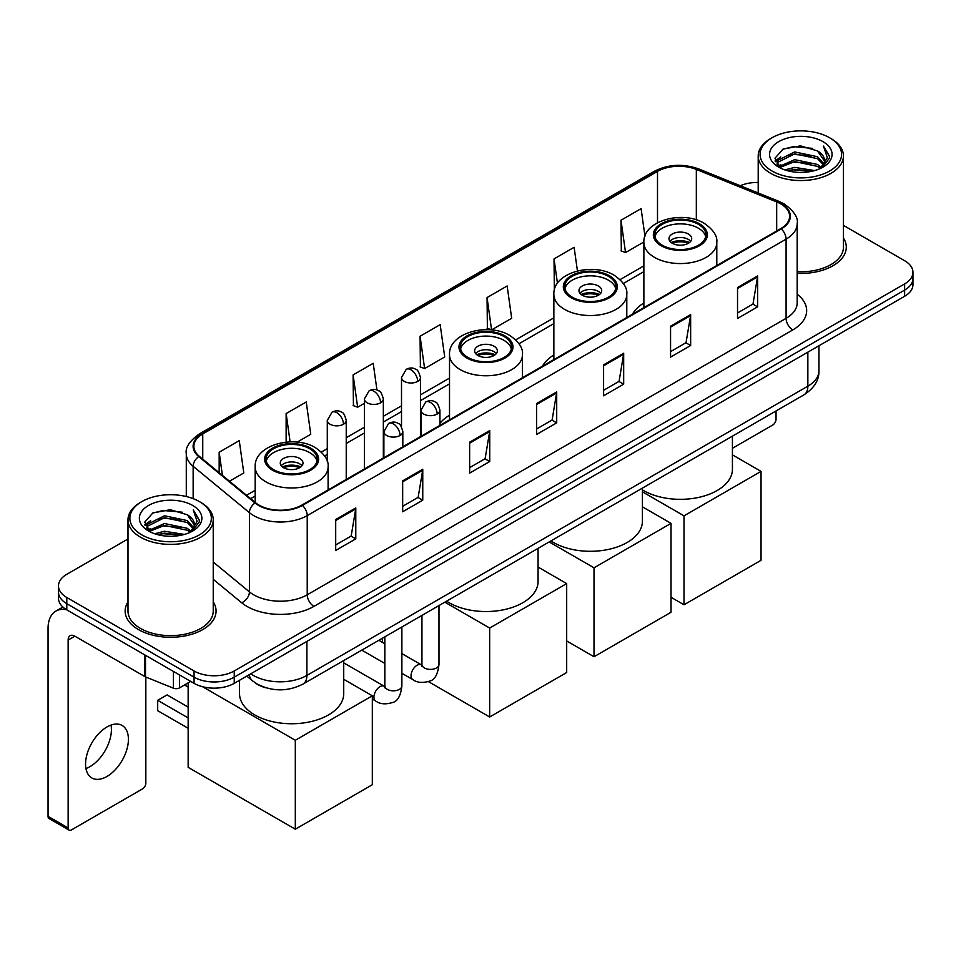 <?xml version="1.0" encoding="UTF-8"?>
<svg xmlns="http://www.w3.org/2000/svg" width="961" height="961" viewBox="0 0 961 961"><rect width="100%" height="100%" fill="white"/><g stroke="black" fill="none" stroke-linecap="round" stroke-linejoin="round"><path stroke-width="1.44" d="M449.52 415.224A50.2 28.986 0 0 0 439.934 423.417M553.86 354.981A50.2 28.986 0 0 0 542.448 366.201M643.87 303.015A50.2 28.986 0 0 0 632.458 314.235M266.221 687.884A28.41 16.409 180 0 1 254.749 682.514M127.993 538.977L66.802 574.306A28.41 16.409 0 0 0 58.477 585.91L58.477 598.283A28.41 16.409 0 0 0 66.802 609.875L194.05 683.343A28.41 16.409 0 0 0 234.232 683.343L904.625 296.288A28.41 16.409 0 0 0 912.95 284.696L912.95 278.51A28.41 16.409 0 0 1 904.625 290.102A28.41 16.409 0 0 0 912.95 278.51L912.95 272.323A28.41 16.409 0 0 0 904.625 260.719L843.446 225.391M58.477 585.91A28.41 16.409 0 0 0 66.802 597.502L194.05 670.97A28.41 16.409 0 0 0 234.232 670.97L234.232 677.157L904.625 290.102L234.232 677.157A28.41 16.409 0 0 1 194.05 677.157A28.41 16.409 0 0 0 234.232 677.157L234.232 683.343M66.802 597.502L66.802 603.688L194.05 677.157L66.802 603.688A28.41 16.409 0 0 1 58.477 592.096A28.41 16.409 0 0 0 66.802 603.688L66.802 609.875M127.993 601.898A45.467 26.247 0 0 0 125.146 611.04A45.467 26.247 0 0 0 138.468 629.599A45.467 26.247 0 0 0 188.008 635.281A45.467 26.247 0 0 0 216.069 611.04A45.467 26.247 0 0 0 213.234 601.898A45.467 26.247 0 0 1 216.069 611.04A45.467 26.247 0 0 1 188.008 635.281A45.467 26.247 0 0 1 138.468 629.599A45.467 26.247 0 0 1 125.146 611.04A45.467 26.247 0 0 1 127.993 601.898M780.728 203.876A30.308 17.502 180 0 1 789.606 216.249A30.308 17.502 180 0 1 780.728 228.622L301.874 505.09A30.308 17.502 180 0 1 255.614 502.759L199.347 456.355A30.308 17.502 180 0 1 193.87 446.324A30.308 17.502 180 0 1 202.747 433.952L657.504 171.394A30.308 17.502 180 0 1 696.329 169.436L776.68 201.918A30.308 17.502 180 0 1 780.728 203.876M781.269 203.576A31.064 17.935 0 0 0 777.113 201.558L696.761 169.076A31.064 17.935 0 0 0 656.976 171.082L202.206 433.639A31.064 17.935 0 0 0 198.735 456.607L255.001 502.999A31.064 17.935 0 0 0 302.415 505.402L781.269 228.934A31.064 17.935 0 0 0 781.269 203.576M335.701 519.517L335.701 550.449L355.786 538.845L355.786 507.913L335.701 519.517M335.701 544.959L351.173 536.022L355.702 508.946A7.58 4.373 -120 0 0 355.786 507.913M351.041 536.106L355.786 538.845M402.671 480.848L402.671 511.781L422.756 500.176L422.756 469.244L402.671 480.848M402.671 506.291L418.143 497.354L422.684 470.277A7.58 4.373 -120 0 0 422.756 469.244M418.011 497.438L422.756 500.176M469.641 442.18L469.641 473.112L489.738 461.52L489.738 430.576L469.641 442.18M469.641 467.623L485.113 458.697L489.654 431.609A7.58 4.373 -120 0 0 489.738 430.576M484.981 458.769L489.738 461.52M737.531 287.519L737.531 318.451L757.628 306.847L757.628 275.915L737.531 287.519M737.531 312.962L753.004 304.024L757.544 276.948A7.58 4.373 -120 0 0 757.628 275.915M752.871 304.108L757.628 306.847M670.562 326.187L670.562 357.12L690.647 345.516L690.647 314.583L670.562 326.187M670.562 351.63L686.034 342.693L690.575 315.604A7.58 4.373 -120 0 0 690.647 314.583M685.902 342.777L690.647 345.516M603.592 364.844L603.592 395.788L623.677 384.184L623.677 353.252L603.592 364.844M603.592 390.298L619.064 381.361L623.593 354.273A7.58 4.373 -120 0 0 623.677 353.252M618.92 381.433L623.677 384.184M536.61 403.512L536.61 434.444L556.707 422.852L556.707 391.92L536.61 403.512M536.61 428.954L552.095 420.029L556.623 392.941A7.58 4.373 -120 0 0 556.707 391.92M551.95 420.101L556.707 422.852M797.186 273.356A45.467 26.247 0 0 0 846.281 247.193A45.467 26.247 0 0 0 843.446 238.052A45.467 26.247 0 0 1 846.281 247.193A45.467 26.247 0 0 1 797.186 273.356M234.232 670.97L904.625 283.915A28.41 16.409 0 0 0 912.95 272.323M758.205 182.458A28.41 16.409 0 0 0 740.246 185.737M297.153 442.144L310.763 434.288L306.235 401.974L286.138 413.566L286.138 442.144M229.487 481.209L243.794 472.956L239.253 440.631L219.168 452.235L219.168 472.692M487.059 297.574L491.588 329.887L511.684 318.295L507.144 285.97L487.059 297.574L487.383 328.314M577.441 270.954L574.113 247.301L554.029 258.905L554.353 289.645M644.963 236.226L641.095 208.633L620.998 220.237L621.323 250.989M376.952 389.998L373.204 363.306L353.107 374.898L353.432 405.65M420.077 336.242L424.618 368.556L444.715 356.951L440.174 324.638L420.077 336.242L420.401 366.982M424.618 368.556L420.077 366.862M491.588 329.887L487.059 328.194M554.029 258.905L557.452 283.327M620.998 220.237L625.539 252.563L643.882 241.968M625.539 252.563L620.998 250.857M353.107 374.898L357.648 407.224L364.399 403.32M357.648 407.224L353.107 405.53M286.138 413.566L290.114 441.892M219.168 452.235L222.411 475.371M732.426 448.306L772.692 425.05A4.733 2.739 120 0 0 776.044 419.26L776.044 410.972M772.019 171.01A40.722 23.508 0 0 0 829.619 171.01A40.722 23.508 0 0 0 829.619 137.759L830.953 138.54A42.62 24.602 0 0 1 843.446 155.934A42.62 24.602 0 0 1 817.126 178.674A42.62 24.602 0 0 1 770.686 173.328A42.62 24.602 0 0 1 758.205 155.934A42.62 24.602 0 0 1 770.686 138.54L772.019 137.759A40.722 23.508 0 0 0 772.019 171.01M797.186 271.711A42.62 24.602 0 0 0 843.446 247.193L843.446 155.934M784.861 169.905L794.687 167.382L814.616 170.577M787.684 170.758L794.687 169.316L811.709 171.298L793.366 169.845L787.876 170.818M778.734 166.746L794.687 159.658L817.559 164.475L821.247 167.526M779.719 167.55L794.687 161.58L817.559 166.409L820.226 168.451M777.425 165.424L777.954 160.295L794.687 151.922L817.559 156.751L823.829 163.851M777.209 164.487L777.954 162.229L794.687 153.856L817.559 158.685L823.373 164.775M819.985 168.643A23.677 13.67 0 0 0 824.502 160.607A23.677 13.67 0 0 0 817.559 150.949L824.49 161.076M822.916 141.627A31.257 18.043 0 0 0 778.782 141.591A31.257 18.043 0 0 0 778.578 167.07A31.257 18.043 0 0 0 778.722 167.142A31.257 18.043 0 0 0 823.06 167.07A31.257 18.043 0 0 0 822.916 141.627M817.559 150.949L800.549 145.868L783.071 149.087L774.962 158.241L780.332 168.007M821.919 167.694L829.475 158.121L829.619 156.403L823.481 146.132L827.349 157.64L820.226 168.535M830.953 138.54L829.619 137.759A40.722 23.508 0 0 0 772.019 137.759M823.481 146.132L829.619 156.787M782.662 149.291L793.366 146.649L812.55 148.366M775.275 161.724L778.77 158.985M786.458 155.718L793.366 154.373L811.865 155.898M786.458 163.454L793.366 162.109L811.865 163.634M775.071 160.968L780.8 156.895M778.122 166.169L780.8 164.631M698.419 224.333A25.575 14.763 0 0 0 670.55 221.138A25.575 14.763 0 0 0 654.765 234.772A25.575 14.763 0 0 0 662.249 245.211A25.575 14.763 0 0 0 690.118 248.418A25.575 14.763 0 0 0 705.915 234.772A25.575 14.763 0 0 0 698.419 224.333M705.686 236.706A25.575 14.763 0 0 0 698.419 228.201A25.575 14.763 0 0 0 672.123 224.658A25.575 14.763 0 0 0 654.982 236.706M642.416 489.87A52.098 30.079 0 0 0 643.498 490.518A52.098 30.079 0 0 0 700.269 497.041A52.098 30.079 0 0 0 732.426 469.244L732.426 436.15M688.376 234.004A11.364 6.559 0 0 0 675.991 232.574A11.364 6.559 0 0 0 668.976 238.64A11.364 6.559 0 0 0 672.304 243.277A11.364 6.559 0 0 0 684.688 244.707A11.364 6.559 0 0 0 691.704 238.64A11.364 6.559 0 0 0 688.376 234.004M690.695 241.343A11.364 6.559 0 0 0 688.376 239.409A11.364 6.559 0 0 0 669.985 241.343M671.15 242.508A15.16 8.745 180 0 1 688.857 242.232L688.857 242.989M672.4 243.337A13.262 7.652 180 0 1 687.487 243.025L688.857 242.232M687.259 243.842L687.487 243.025M684.016 604.781L684.016 515.841L761.04 471.383L761.04 560.311L684.016 604.781L671.03 597.274M684.016 515.841L642.416 491.828M732.426 454.853L761.04 471.383M608.409 276.3A25.575 14.763 0 0 0 580.54 273.104A25.575 14.763 0 0 0 564.756 286.738A25.575 14.763 0 0 0 572.239 297.177A25.575 14.763 0 0 0 600.108 300.385A25.575 14.763 0 0 0 615.893 286.738A25.575 14.763 0 0 0 608.409 276.3M615.677 288.672A25.575 14.763 0 0 0 608.409 280.168A25.575 14.763 0 0 0 582.114 276.624A25.575 14.763 0 0 0 564.972 288.672M550.965 540.911A52.098 30.079 0 0 0 553.488 542.485A52.098 30.079 0 0 0 610.259 549.007A52.098 30.079 0 0 0 642.416 521.222L642.416 488.116M598.367 285.97A11.364 6.559 0 0 0 585.982 284.552A11.364 6.559 0 0 0 578.954 290.606A11.364 6.559 0 0 0 582.294 295.243A11.364 6.559 0 0 0 594.679 296.673A11.364 6.559 0 0 0 601.694 290.606A11.364 6.559 0 0 0 598.367 285.97M600.685 293.321A11.364 6.559 0 0 0 598.367 291.387A11.364 6.559 0 0 0 579.976 293.321M581.141 294.474A15.16 8.745 180 0 1 598.847 294.198L598.847 294.955M582.39 295.303A13.262 7.652 180 0 1 597.478 294.991L598.847 294.198M597.249 295.808L597.478 294.991M594.006 656.747L594.006 567.807L671.03 523.349L671.03 612.277L594.006 656.747L566.69 640.963M594.006 567.807L549.187 541.932M642.416 506.831L671.03 523.349M504.069 336.542A25.575 14.763 0 0 0 476.2 333.347A25.575 14.763 0 0 0 460.415 346.981A25.575 14.763 0 0 0 467.899 357.42A25.575 14.763 0 0 0 495.768 360.627A25.575 14.763 0 0 0 511.552 346.981A25.575 14.763 0 0 0 504.069 336.542M511.336 348.915A25.575 14.763 0 0 0 504.069 340.41A25.575 14.763 0 0 0 477.773 336.867A25.575 14.763 0 0 0 460.631 348.915M446.613 601.154A52.098 30.079 0 0 0 449.147 602.727A52.098 30.079 0 0 0 505.918 609.25A52.098 30.079 0 0 0 538.076 581.465L538.076 548.359M494.014 346.212A11.364 6.559 0 0 0 481.629 344.783A11.364 6.559 0 0 0 474.614 350.849A11.364 6.559 0 0 0 477.941 355.486A11.364 6.559 0 0 0 490.338 356.915A11.364 6.559 0 0 0 497.354 350.849A11.364 6.559 0 0 0 494.014 346.212M496.332 353.552A11.364 6.559 0 0 0 494.014 351.63A11.364 6.559 0 0 0 475.635 353.552M476.8 354.717A15.16 8.745 180 0 1 494.495 354.441L494.495 355.198M478.037 355.546A13.262 7.652 180 0 1 493.137 355.234L494.495 354.441M492.909 356.05L493.137 355.234M489.666 716.99L489.666 628.05L566.69 583.591L566.69 672.52L489.666 716.99L428.438 681.637M382.514 642.416L382.514 638.164M489.666 628.05L444.847 602.175M538.076 567.074L566.69 583.591M309.706 448.751A25.575 14.763 0 0 0 281.837 445.556A25.575 14.763 0 0 0 266.053 459.19A25.575 14.763 0 0 0 273.549 469.629A25.575 14.763 0 0 0 301.418 472.836A25.575 14.763 0 0 0 317.202 459.19A25.575 14.763 0 0 0 309.706 448.751M316.986 461.124A25.575 14.763 0 0 0 309.706 452.619A25.575 14.763 0 0 0 283.411 449.075A25.575 14.763 0 0 0 266.281 461.124M239.541 680.28L239.541 693.674A52.098 30.079 0 0 0 254.797 714.936A52.098 30.079 0 0 0 311.568 721.459A52.098 30.079 0 0 0 343.726 693.674L343.726 660.567M299.664 458.421A11.364 6.559 0 0 0 287.279 457.004A11.364 6.559 0 0 0 280.264 463.058A11.364 6.559 0 0 0 283.591 467.695A11.364 6.559 0 0 0 295.976 469.124A11.364 6.559 0 0 0 302.991 463.058A11.364 6.559 0 0 0 299.664 458.421M301.982 465.773A11.364 6.559 0 0 0 299.664 463.839A11.364 6.559 0 0 0 281.273 465.773M282.45 466.926A15.16 8.745 180 0 1 300.144 466.65L300.144 467.406M283.687 467.755A13.262 7.652 180 0 1 298.775 467.442L300.144 466.65M298.559 468.259L298.775 467.442M188.152 728.282L157.688 710.684L157.688 700.317L188.152 717.915M295.315 829.199L295.315 740.258L372.327 695.8L372.327 784.729L295.315 829.199L188.152 767.334L188.152 682.875M295.315 740.258L202.591 686.731M343.726 679.283L372.327 695.8M157.688 700.317L167.058 694.911L188.152 707.092M111.032 725.074A30.308 17.502 -60 0 1 89.986 766.638A30.308 17.502 -60 0 1 85.937 768.536M106.983 776.452A30.308 17.502 120 0 0 126.78 749.748A30.308 17.502 120 0 0 122.143 725.459A30.308 17.502 120 0 0 106.983 726.96A30.308 17.502 120 0 0 87.187 753.664A30.308 17.502 120 0 0 91.836 777.954A30.308 17.502 120 0 0 106.983 776.452M179.479 674.934L179.479 687.884L190.698 681.409M66.477 609.694A37.887 21.875 -120 0 0 55.894 611.1A37.887 21.875 -120 0 0 48.05 628.434L48.05 816.357L68.147 827.962L68.147 640.038A9.466 5.466 60 0 1 70.105 635.702A9.466 5.466 60 0 1 74.838 636.17L144.871 676.604L144.871 654.946M68.147 827.962A4.733 2.739 120 0 0 69.12 830.124L49.035 818.52A4.733 2.739 -60 0 1 48.05 816.357M69.12 830.124A4.733 2.739 120 0 0 71.486 829.896L142.48 788.909A4.733 2.739 120 0 0 145.832 783.107L145.832 677.037M179.479 687.884A4.733 2.739 180 0 1 173.412 688.196L145.495 676.904A4.733 2.739 180 0 1 144.871 676.604M141.808 534.869A40.722 23.508 0 0 0 199.407 534.869A40.722 23.508 0 0 0 199.407 501.606L200.753 502.387A42.62 24.602 0 0 1 213.234 519.781A42.62 24.602 0 0 1 186.914 542.521A42.62 24.602 0 0 1 140.474 537.187A42.62 24.602 0 0 1 127.993 519.781A42.62 24.602 0 0 1 140.474 502.387L141.808 501.606A40.722 23.508 0 0 0 141.808 534.869M127.993 519.781L127.993 611.04A42.62 24.602 0 0 0 140.474 628.434A42.62 24.602 0 0 0 186.914 633.767A42.62 24.602 0 0 0 213.234 611.04L213.234 519.781M154.649 533.751L164.487 531.241L184.404 534.424M157.472 534.604L164.487 533.163L181.497 535.157M148.523 530.592L164.487 523.505L187.347 528.334L191.035 531.385M149.508 531.397L164.487 525.439L187.347 530.268L190.014 532.298M147.213 529.283L147.742 524.141L164.487 515.769L187.347 520.598L193.617 527.697M147.009 528.334L147.742 526.075L164.487 517.703L187.347 522.532L193.161 528.622M189.773 532.49A23.677 13.67 0 0 0 194.29 524.466A23.677 13.67 0 0 0 187.347 514.796L194.278 524.934M192.705 505.474A31.257 18.043 0 0 0 148.583 505.438A31.257 18.043 0 0 0 148.378 530.916A31.257 18.043 0 0 0 148.511 531.001A31.257 18.043 0 0 0 192.849 530.916A31.257 18.043 0 0 0 192.705 505.474M187.347 514.796L170.337 509.714L152.859 512.934L144.751 522.087L150.132 531.853M191.707 531.553L199.263 521.967L199.407 520.249L193.269 509.979L197.137 521.487L190.014 532.382M200.753 502.387L199.407 501.606A40.722 23.508 0 0 0 141.808 501.606M193.269 509.979L199.407 520.634M152.451 513.138L163.154 510.495L182.338 512.213M145.063 525.583L148.559 522.832M156.247 519.565L163.154 518.231L181.653 519.745M156.247 527.301L163.154 525.955L181.653 527.481M157.664 534.664L163.154 533.691L181.473 535.157M144.859 524.814L150.589 520.742M147.91 530.016L150.589 528.478M250.773 673.793A37.887 21.875 0 0 0 253.32 675.415A37.887 21.875 0 0 0 306.895 675.415L807.853 386.19A37.887 21.875 0 0 0 818.952 370.73C819.228 380.124 814.219 388.172 803.925 394.863L302.979 684.088A18.944 10.931 60 0 0 306.895 675.415L306.895 641.395M807.853 352.17L807.853 386.19A18.944 10.931 60 0 1 803.925 394.863M249.235 674.682A18.944 12.673 129.5 0 0 252.539 680.844L246.785 676.1M904.625 296.288L904.625 283.915M194.05 683.343L194.05 670.97M797.186 294.198A47.353 27.34 180 0 1 792.789 329.935L313.935 606.391A9.466 5.466 60 0 1 307.232 594.799L786.086 318.331A37.887 21.875 0 0 0 797.186 302.871L797.186 223.673A37.887 21.875 180 0 1 786.086 239.145A9.466 5.466 -120 0 0 781.269 228.934M313.935 606.391A47.353 27.34 180 0 1 246.953 606.391A47.353 27.34 180 0 1 241.655 602.751L213.234 579.315M255.001 502.999A9.466 6.331 129.5 0 0 249.416 512.681L249.416 591.88A37.887 21.875 0 0 0 253.656 594.799A37.887 21.875 0 0 0 307.232 594.799L307.232 515.613A37.887 21.875 180 0 1 249.416 512.681L193.149 466.289A37.887 21.875 180 0 1 186.29 453.748L186.29 496.537M797.186 223.673C798.447 217.763 794.098 211.156 784.128 203.876L779.143 201.462A9.466 4.433 112 0 0 777.113 201.558M779.143 201.462L698.791 168.968C683.103 163.418 668.207 164.223 654.117 171.394A9.466 5.466 60 0 1 656.976 171.082M202.206 433.639A9.466 5.466 -120 0 0 199.347 433.94C189.521 441.015 185.161 447.61 186.29 453.748M198.735 456.607A9.466 6.331 129.5 0 0 193.149 466.289L193.149 498.651M698.791 168.968A9.466 4.433 112 0 0 696.761 169.076M302.415 505.402A9.466 5.466 60 0 1 307.232 515.613L786.086 239.145L786.086 318.331A9.466 5.466 60 0 0 792.789 329.935M213.234 562.041L249.416 591.88A9.466 6.331 -50.5 0 1 241.655 602.751M202.747 433.952L202.747 459.166M776.68 201.918L776.68 230.964M696.329 169.436L696.329 219.865M718.035 264.828L716.798 264.323M657.504 171.394L657.504 222.736M643.87 265.885L620.049 279.639M553.86 317.851L515.697 339.882M449.52 378.093L420.45 394.875M401.506 405.818L383.343 416.293M364.399 427.237L346.236 437.723M327.293 448.655L321.346 452.09M255.17 490.302L246.545 495.275M536.61 404.497L556.623 392.941M603.592 365.829L623.593 354.273M670.562 327.16L690.575 315.604M737.531 288.492L757.544 276.948M469.641 443.165L489.654 431.609M402.671 481.833L422.684 470.277M335.701 520.49L355.702 508.946M661.252 245.8A26.992 15.58 0 0 0 699.428 245.8A26.992 15.58 0 0 0 699.428 223.757A26.992 15.58 0 0 0 661.252 223.757A26.992 15.58 0 0 0 661.252 245.8M716.798 265.536L716.798 242.508A36.47 21.058 180 0 1 694.286 261.957A36.47 21.058 180 0 1 654.549 257.392A36.47 21.058 180 0 1 643.87 242.508L643.87 307.64M571.242 297.766A26.992 15.58 0 0 0 609.418 297.766A26.992 15.58 0 0 0 609.418 275.723A26.992 15.58 0 0 0 571.242 275.723A26.992 15.58 0 0 0 571.242 297.766M626.788 317.502L626.788 294.474A36.47 21.058 180 0 1 604.277 313.923A36.47 21.058 180 0 1 564.539 309.358A36.47 21.058 180 0 1 553.86 294.474L553.86 359.606M466.89 358.009A26.992 15.58 0 0 0 505.066 358.009A26.992 15.58 0 0 0 505.066 335.966A26.992 15.58 0 0 0 466.89 335.966A26.992 15.58 0 0 0 466.89 358.009M522.448 377.745L522.448 354.717A36.47 21.058 180 0 1 499.936 374.165A36.47 21.058 180 0 1 460.199 369.601A36.47 21.058 180 0 1 449.52 354.717L449.52 419.849M272.54 470.217A26.992 15.58 0 0 0 310.715 470.217A26.992 15.58 0 0 0 310.715 448.174A26.992 15.58 0 0 0 272.54 448.174A26.992 15.58 0 0 0 272.54 470.217M328.097 489.954L328.097 466.926A36.47 21.058 180 0 1 305.586 486.374A36.47 21.058 180 0 1 265.849 481.809A36.47 21.058 180 0 1 255.17 466.926L255.17 502.375M437.159 414.071A9.466 5.466 0 0 0 439.934 410.203C438.432 404.725 436.931 402.046 435.441 402.142C432.69 400.208 429.459 400.16 425.723 401.998A9.466 5.466 60 0 1 430.468 402.467A9.466 5.466 -120 0 1 437.159 414.071A9.466 5.466 0 0 1 423.765 414.071A9.466 5.466 0 0 1 420.99 410.203L425.723 401.998M401.878 673.289L412.81 679.595A8.529 4.925 -60 0 1 411.5 672.76A8.529 4.925 -60 0 1 417.074 665.252A8.529 4.925 -60 0 1 417.446 665.048A8.529 4.925 -60 0 1 421.326 664.832L401.878 653.6M422.432 665.685L421.663 666.321L421.939 664.471A8.529 4.925 -0 0 0 424.438 667.955A8.529 4.925 -0 0 0 436.102 668.171A8.529 4.925 -0 0 0 438.985 664.471C437.82 674.37 434.756 679.907 429.795 681.061C422.672 683.235 417.002 682.742 412.81 679.595M400.052 435.489A9.466 5.466 0 0 0 402.827 431.621C401.326 426.143 399.836 423.465 398.334 423.561C395.596 421.639 392.352 421.591 388.628 423.417A9.466 5.466 60 0 1 393.361 423.897A9.466 5.466 -120 0 1 400.052 435.489A9.466 5.466 0 0 1 386.658 435.489A9.466 5.466 0 0 1 383.883 431.621L388.628 423.417M372.327 699.067L375.703 701.013A8.529 4.925 -60 0 1 374.394 694.178A8.529 4.925 -60 0 1 379.967 686.671A8.529 4.925 -60 0 1 380.34 686.466A8.529 4.925 -60 0 1 384.232 686.25L343.726 662.862M385.325 687.103L384.568 687.74L384.832 685.902A8.529 4.925 -0 0 0 387.331 689.373A8.529 4.925 -0 0 0 398.995 689.59A8.529 4.925 -0 0 0 401.878 685.902C400.713 695.8 397.65 701.326 392.689 702.479C385.565 704.653 379.907 704.161 375.703 701.013M417.675 381.397A9.466 5.466 0 0 0 420.45 377.529C418.948 372.051 417.446 369.372 415.945 369.468C413.206 367.534 409.975 367.486 406.239 369.324A9.466 5.466 60 0 1 410.972 369.793A9.466 5.466 -120 0 1 417.675 381.397A9.466 5.466 0 0 1 404.281 381.397A9.466 5.466 0 0 1 401.506 377.529L406.239 369.324M380.568 402.815A9.466 5.466 0 0 0 383.343 398.947C381.841 393.481 380.34 390.791 378.85 390.899C376.099 388.965 372.868 388.917 369.132 390.755A9.466 5.466 60 0 1 373.865 391.223A9.466 5.466 -120 0 1 380.568 402.815A9.466 5.466 0 0 1 367.174 402.815A9.466 5.466 0 0 1 364.399 398.947L369.132 390.755M343.461 424.245A9.466 5.466 0 0 0 346.236 420.377C344.735 414.9 343.245 412.209 341.744 412.317C339.005 410.383 335.761 410.335 332.038 412.173A9.466 5.466 60 0 1 336.77 412.641A9.466 5.466 -120 0 1 343.461 424.245A9.466 5.466 0 0 1 330.067 424.245A9.466 5.466 0 0 1 327.293 420.377L332.038 412.173M68.147 640.038L74.838 636.17M145.495 655.318L145.495 676.904M173.412 688.196L173.412 671.427M302.979 684.088C287.735 691.752 272.492 691.752 257.248 684.088L252.539 680.844M818.952 370.73L818.952 345.756M654.117 171.394L199.347 433.94M643.87 271.651L623.329 283.507M553.86 323.617L518.976 343.75M449.52 383.859L420.45 400.641M401.506 411.584L383.343 422.059M364.399 433.003L346.236 443.489M327.293 454.421L324.626 455.958M255.17 496.068L250.665 498.663M777.137 165.1L777.137 163.526M758.205 192.993L758.205 155.934M716.798 242.508C717.603 236.094 713.386 229.679 704.161 223.288C682.658 209.978 642.609 220.658 643.87 242.508M626.788 294.474C627.593 288.06 623.377 281.645 614.151 275.254C592.649 261.945 552.599 272.624 553.86 294.474M522.448 354.717C523.252 348.302 519.036 341.888 509.81 335.497C488.308 322.187 448.258 332.866 449.52 354.717M328.097 466.926C328.89 460.511 324.674 454.097 315.448 447.706C293.958 434.396 253.896 445.075 255.17 466.926M188.152 687.067L184.524 684.977M438.985 605.562L438.985 664.471M439.934 425.387L439.934 410.203M384.832 663.438L361.78 650.141M421.939 615.4L421.939 664.471M420.99 436.318L420.99 410.203M384.832 643.762L378.838 640.29M401.878 626.98L401.878 685.902M402.827 446.805L402.827 431.621M384.832 636.831L384.832 685.902M383.883 457.736L383.883 431.621M420.45 436.63L420.45 377.529M401.506 426.792L401.506 377.529M383.343 458.061L383.343 398.947M364.399 468.992L364.399 398.947M346.236 479.479L346.236 420.377M327.293 461.544L327.293 420.377M55.894 611.1L62.885 607.052M146.937 528.946L146.937 527.373"/></g></svg>
